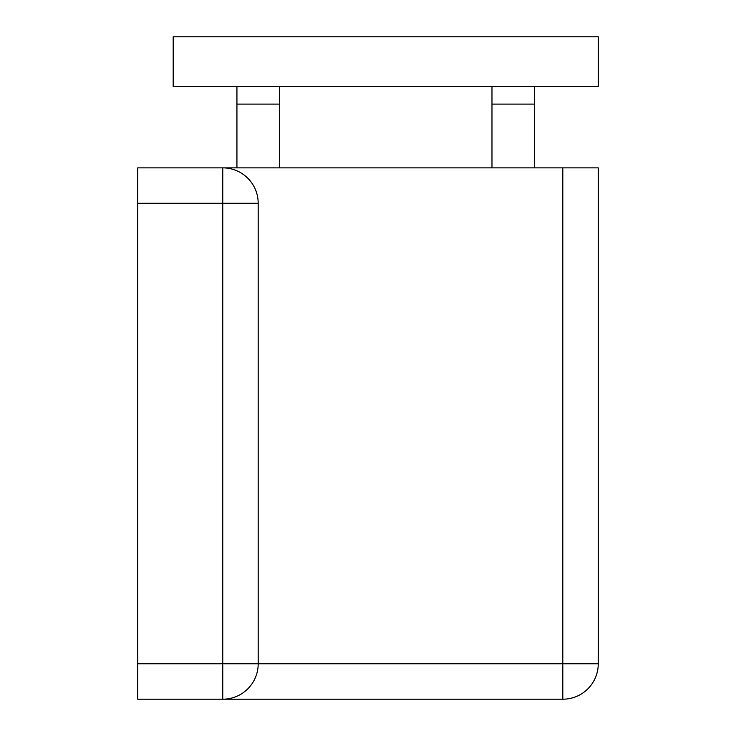 <?xml version="1.0" encoding="UTF-8"?>
<svg xmlns="http://www.w3.org/2000/svg" width="736" height="736" viewBox="0 0 736 736"><rect width="100%" height="100%" fill="white"/><g stroke="black" fill="none" stroke-linecap="round" stroke-linejoin="round"><path stroke-width="1.1" d="M258.189 663.78A35.42 35.42 0 0 1 222.769 699.2L562.819 699.2L562.819 663.78L258.189 663.78L258.189 203.283L222.769 203.283L222.769 663.78L258.189 663.78A35.42 35.42 0 0 1 222.769 699.2L137.752 699.2L137.752 203.283L222.769 203.283L222.769 167.863A35.42 35.42 0 0 1 258.189 203.283A35.42 35.42 0 0 0 222.769 167.863L137.752 167.863L137.752 203.283M562.819 167.863L562.819 663.78L598.248 663.78A35.42 35.42 0 0 1 562.819 699.2A35.42 35.42 0 0 0 598.248 663.78L598.248 167.863L222.769 167.863M173.181 86.388L598.248 86.388L598.248 36.8L173.181 36.8L173.181 86.388M236.937 86.388L236.937 167.863M279.441 167.863L279.441 86.388M491.979 86.388L491.979 167.863M534.483 167.863L534.483 86.388M137.752 663.78L222.769 663.78L222.769 699.2M236.937 104.107L279.441 104.107M491.979 104.107L534.483 104.107"/></g></svg>
